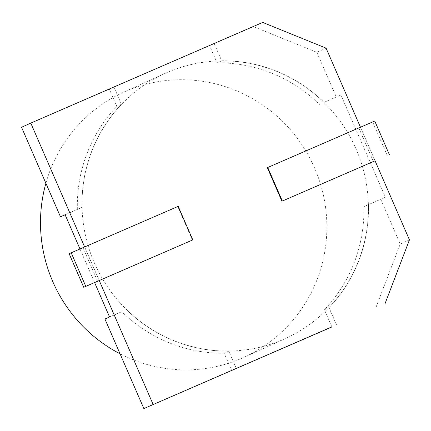 <?xml version="1.0" encoding="UTF-8"?>
<svg xmlns="http://www.w3.org/2000/svg" width="431" height="431" viewBox="0 0 431 431"><rect width="100%" height="100%" fill="white"/><g stroke="black" fill="none" stroke-linecap="round" stroke-linejoin="round"><path stroke-width="0.32" stroke-dasharray="2.15 1.62" d="M45.891 183.25A145.57 142.699 -114.4 0 1 123.589 92.212A145.57 142.699 -114.4 0 1 314.582 167.982A145.57 142.699 -114.4 0 1 243.779 357.391A145.57 142.699 -114.4 0 1 120.044 353.792M356.125 149.153A145.57 142.699 65.6 0 0 165.127 73.389A145.57 142.699 65.6 0 0 95.246 264.887A145.57 142.699 65.6 0 0 285.317 338.567A145.57 142.699 65.6 0 0 356.125 149.153M121.456 104.302L113.962 87.073L109.35 89.163L116.839 106.392L121.456 104.302M214.196 43.563L221.69 60.793L217.073 62.883L209.585 45.654L214.196 43.563L113.962 87.073M324.031 102.325L340.926 94.992L324.031 102.325M385.379 197.215L363.866 206.643L385.379 197.215L340.926 94.992M331.865 326.881L324.403 309.727L329.02 307.637L336.514 324.866M236.274 368.376L228.786 351.146L224.168 353.237L231.662 370.466M104.932 319.037L121.828 311.705L109.544 316.947M65.097 214.719L81.992 207.386L65.129 214.794M262.695 22.423L253.46 26.609L316.855 52.334L326.089 48.148M409.45 239.873L400.221 244.054L375.778 307.912M69.143 253.724L84.643 246.963L99.232 280.516L84.643 246.958L178.202 206.347M267.328 167.67L360.472 127.237L375.062 160.785L360.472 127.237L358.829 127.98L374.744 121.036M94.594 282.558L79.994 248.978M209.585 45.654L253.46 26.609M21.55 127.274L109.35 89.163M380.762 199.305L400.221 244.054M316.855 52.334L336.315 97.083M77.359 209.477A145.689 142.812 -114.4 0 1 116.828 106.382M217.073 62.867A145.689 142.812 -114.4 0 1 319.43 104.404M363.883 206.643A145.689 142.812 -114.4 0 1 324.419 309.738M224.168 353.253A145.689 142.812 -114.4 0 1 121.811 311.715M81.976 207.386A145.689 142.812 -114.4 0 1 121.44 104.291M221.69 60.776A145.689 142.812 -114.4 0 1 324.047 102.314M368.5 204.547A145.689 142.812 -114.4 0 1 329.036 307.648M228.786 351.163A145.689 142.812 -114.4 0 1 126.428 309.625M97.584 281.265L82.994 247.712M192.377 240.083L177.787 206.535M375.072 160.811L373.418 161.533L375.062 160.785M358.829 127.98L373.418 161.533M387.275 155.521L372.686 121.968M165.127 73.389L123.589 92.212M285.317 338.567L243.779 357.391"/><path stroke-width="0.65" d="M120.044 353.792A145.57 142.699 -114.4 0 1 45.891 183.25M331.897 326.957L143.862 408.577L331.865 326.881M94.594 282.558L109.544 316.947L104.932 319.037L143.862 408.577M65.129 214.794L60.48 216.815L65.097 214.719L79.994 248.978M360.472 127.231L326.089 48.148L262.695 22.423L30.779 123.088L84.643 246.958M385.007 303.726L409.45 239.873L375.062 160.785L281.917 201.218L375.072 160.811M153.097 404.391L99.232 280.516L83.727 287.278L192.792 239.9L99.232 280.516M60.48 216.815L21.55 127.274L30.779 123.088M192.792 239.9L178.202 206.347L71.201 252.792L69.143 253.724L83.727 287.278M71.201 252.792L85.791 286.346M389.333 154.584L374.744 121.036L267.743 167.481L267.328 167.67L281.917 201.218M267.743 167.481L282.332 201.029"/></g></svg>
